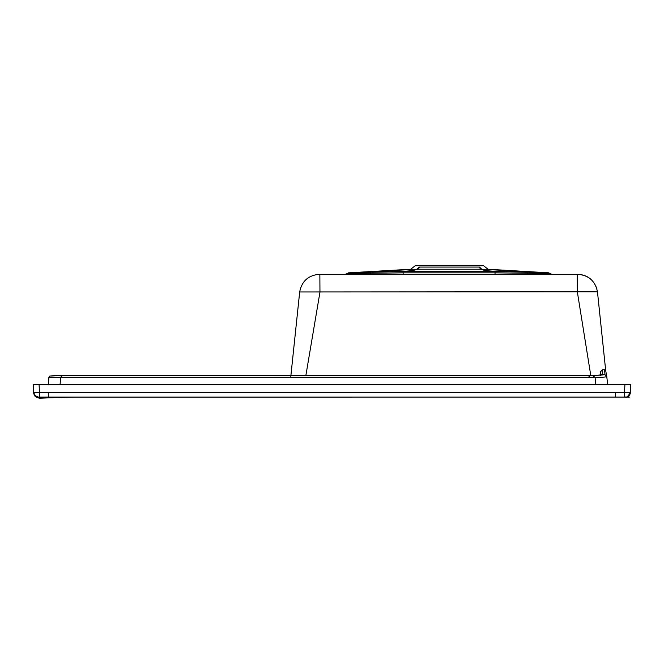 <?xml version="1.0" encoding="UTF-8"?>
<svg xmlns="http://www.w3.org/2000/svg" width="664" height="664" viewBox="0 0 664 664"><rect width="100%" height="100%" fill="white"/><g stroke="black" fill="none" stroke-linecap="round" stroke-linejoin="round"><path stroke-width="1" d="M63.138 375.633L290.89 375.633L299.688 291.969L597.459 291.778M64.997 375.633L63.86 375.633M60.075 384.746L60.607 377.301L62.366 375.633L592.52 375.633L595.06 377.301C602.323 377.384 606.224 377.102 606.763 376.463L605.004 374.728L602.19 374.28L600.912 374.687M588.545 377.21L589.914 375.633C596.778 375.625 600.87 375.168 602.19 374.28L602.696 369.715L604.547 369.732L605.004 374.728L593.915 375.641M595.865 384.597L595.06 377.31L60.607 377.301L48.796 377.667L48.289 384.912L49.045 376.886M606.763 376.463L607.66 384.597L606.763 376.463L605.004 374.728M602.696 369.715L600.596 371.616L600.48 375.592M604.539 369.732L605.701 370.57L597.484 292.002L605.701 370.595M600.596 371.616L600.198 374.903M590.802 375.633L577.348 291.936L577.257 274.323L577.887 274.323C588.852 275.294 595.384 281.187 597.484 292.002M305.847 375.633L319.957 292.202L319.857 274.323L577.257 274.323M576.966 274.323L526.984 274.323M548.074 274.323L319.865 274.323M319.284 274.323L319.857 274.323L319.284 274.323C308.328 275.294 301.796 281.179 299.688 291.969C301.796 281.179 308.328 275.294 319.284 274.323M299.58 292.948L290.807 376.413L299.58 292.948M485.301 267.069L483.583 265.774L415.149 265.774L410.734 269.235L348.401 272.854M349.073 272.813L347.28 273.585L349.073 272.854L417.017 269.227L419.05 267.069L479.516 267.069L481.782 269.227L416.743 269.227M481.798 269.227L547.966 272.813M348.874 274.323L352.244 272.705L403.106 271.368L403.139 274.323L345.305 274.323L347.28 273.585L403.148 272.846L495.012 272.838L549.892 273.568A2.988 2.988 -90 0 0 551.884 274.323M349.04 274.323L369.948 274.323M478.852 267.069L481.093 269.227C482.745 270.381 488.505 270.895 495.02 271.36L403.106 271.368C410.194 270.953 415.058 270.24 417.689 269.227L419.922 267.069M495.045 274.323L495.02 271.36L545.102 272.68L548.53 274.323M526.925 273.203L495.634 272.813M403.148 272.804L371.74 273.194M345.272 274.323L347.255 273.568A2.988 2.988 90 0 1 346.583 274.041M598.04 384.597L602.895 384.597M35.756 396.342L34.453 395.038C36.271 395.952 32.353 395.927 39.342 398.226L38.446 397.138A4.772 4.772 123.5 0 1 35.765 396.35A4.772 4.772 123.5 0 1 35.756 396.342A4.772 4.772 123.5 0 1 33.623 392.615L33.2 384.688L39.085 384.605L630.8 384.597L630.377 392.548A4.772 4.772 -56 0 1 625.579 397.072L624.426 397.089L624.484 392.557L630.377 392.548L630.8 384.597M623.587 384.597L616.209 384.597M624.907 384.597L624.484 392.557L615.553 392.557L615.495 397.089L624.426 397.089C625.704 395.719 625.322 400.616 630.377 392.548M39.085 384.597L39.508 392.59L33.623 392.607L33.2 384.68M38.446 397.138L39.608 397.122L39.508 392.59L615.553 392.557M39.608 397.122L48.306 397.089M41.135 397.105L624.426 397.089M59.976 397.371L38.603 397.255L34.744 395.445M61.669 397.362L77.397 397.089M60.158 397.421L59.66 397.454M75.356 397.113L60.142 397.421M48.796 377.667C51.352 375.882 44.189 375.932 62.366 375.633L50.597 376.023M600.862 374.712L602.339 374.039M370.213 272.14L370.221 274.323M527.199 272.115L527.249 274.323M548.074 272.813A2.988 2.988 -29 0 1 549.892 273.568L551.892 274.323M615.495 397.089L48.331 397.089L48.273 392.557M606.763 376.471L605.692 370.537M600.82 374.828L601.044 374.629C598.845 375.334 595.135 375.666 589.914 375.633M596.936 289.014C593.732 279.735 587.374 274.838 577.887 274.323L577.887 274.323M485.309 267.077L487.999 269.235L548.705 272.821M549.875 273.543L548.032 272.779M625.969 397.064L627.986 397.097M35.765 396.35L33.623 392.615M626.119 397.047L629.339 397.113M39.35 398.226L61.951 397.354M41.658 397.105L40.296 397.113"/></g></svg>
